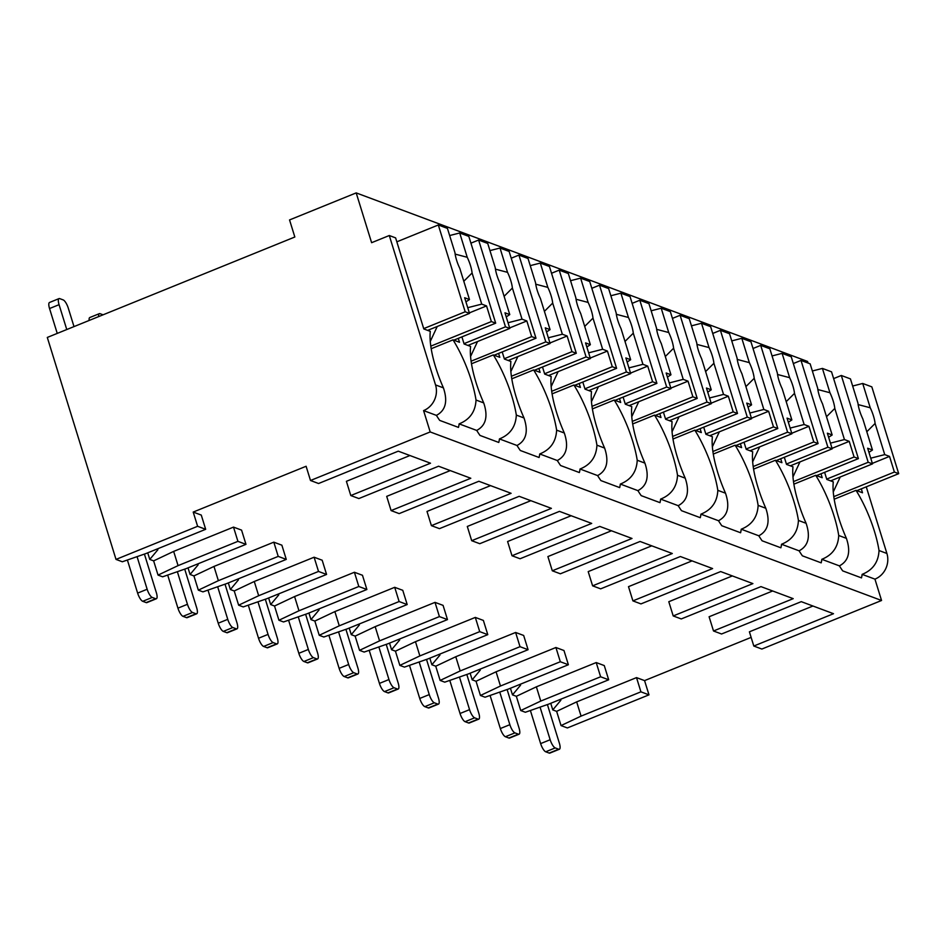 <?xml version="1.0" encoding="UTF-8"?>
<svg xmlns="http://www.w3.org/2000/svg" width="946" height="946" viewBox="0 0 946 946"><rect width="100%" height="100%" fill="white"/><g stroke="black" fill="none" stroke-linecap="round" stroke-linejoin="round"><path stroke-width="1.42" d="M812.945 606.019L749.398 631.81L753.808 646.035L761.861 649.051L881.554 600.485L874.944 579.141A20.032 18.376 -69.5 0 0 886.899 553.469L866.264 486.823M808.05 363.051L807.553 361.443L356.193 192.901L289.547 219.933L294.833 237.008L47.3 337.438L116.015 559.405L197.619 526.295L193.209 512.07L306.102 466.272L310.501 480.497L430.194 431.944L423.583 410.599A20.032 18.376 -69.5 0 0 435.538 384.927L389.291 235.519L371.612 242.696L356.193 192.901M648.98 694.849L640.915 691.833L581.081 716.11L561.037 725.582L567.375 727.947L648.98 694.849L644.569 680.612L751.124 637.391M409.949 455.534L346.402 481.313L350.8 495.55L430.501 463.209L398.266 451.171L318.565 483.512L310.501 480.497M450.249 470.588L386.701 496.366L391.1 510.592L470.801 478.262L438.566 466.224L358.865 498.554L350.8 495.55M490.548 485.629L427.001 511.419L431.4 525.645L511.1 493.304L478.865 481.266L399.165 513.607L391.1 510.592M530.848 500.682L467.3 526.461L471.699 540.698L551.4 508.357L519.165 496.319L439.464 528.648L431.4 525.645M571.148 515.736L507.6 541.514L511.999 555.74L591.699 523.41L559.464 511.372L479.764 543.702L471.699 540.698M611.447 530.777L547.9 556.567L552.298 570.793L631.999 538.451L599.764 526.414L520.064 558.755L511.999 555.74M651.747 545.83L588.199 571.609L592.61 585.834L672.31 553.505L640.064 541.467L560.363 573.796L552.298 570.793M692.046 560.883L628.499 586.662L632.909 600.887L712.61 568.558L680.363 556.52L600.663 588.85L592.61 585.834M732.346 575.925L668.798 601.703L673.209 615.941L752.91 583.599L720.663 571.561L640.962 603.903L632.909 600.887M772.646 590.978L709.098 616.757L713.509 630.982L793.209 598.652L760.962 586.615L681.262 618.944L673.209 615.941M753.808 646.035L833.509 613.706L801.262 601.656L721.562 633.997L713.509 630.982M116.015 559.405L122.341 561.77L145.838 553.587L205.672 529.311L201.273 515.073L193.209 512.07M881.554 600.485L430.194 431.944M561.037 725.582L556.638 711.357L552.783 709.914L560.872 700.217L559.547 699.733M608.68 679.796L600.615 676.78L540.769 701.069L520.738 710.541L525.349 712.255L548.834 704.072L608.68 679.796L604.269 665.57L596.216 662.555L536.37 686.831L516.339 696.303L512.484 694.872L520.572 685.176L519.248 684.679M568.38 664.742L560.316 661.739L500.469 686.016L480.438 695.487L485.05 697.214L508.534 689.019L568.38 664.742L563.97 650.517L555.917 647.502L496.071 671.79L476.039 681.262L472.184 679.819L480.272 670.123L478.948 669.626M528.081 649.701L520.016 646.686L460.17 670.962L440.138 680.434L444.75 682.161L468.235 673.978L528.081 649.701L523.67 635.464L515.617 632.46L455.771 656.737L435.739 666.209L431.873 664.766L439.961 655.07L438.648 654.585M487.781 634.648L479.717 631.644L419.87 655.921L399.839 665.393L404.45 667.107L427.935 658.924L487.781 634.648L483.371 620.422L475.318 617.407L415.471 641.684L395.44 651.167L391.573 649.725L399.661 640.028L398.349 639.531M447.482 619.595L439.417 616.591L379.571 640.868L359.539 650.34L364.151 652.066L387.635 643.883L447.482 619.595L443.071 605.369L435.018 602.365L375.172 626.642L355.14 636.114L351.273 634.671L359.362 624.975L358.049 624.478M407.182 604.553L399.117 601.538L339.271 625.814L319.24 635.298L323.839 637.013L347.336 628.83L407.182 604.553L402.771 590.316L394.707 587.312L334.872 611.589L314.841 621.061L310.974 619.618L319.062 609.933L317.75 609.437M366.882 589.5L358.818 586.496L298.971 610.773L278.94 620.245L283.54 621.96L307.036 613.777L366.882 589.5L362.472 575.274L354.407 572.259L294.573 596.548L274.529 606.019L270.674 604.577L278.763 594.88L277.438 594.384M326.571 574.447L318.518 571.443L258.672 595.72L238.64 605.192L243.24 606.918L266.737 598.735L326.571 574.447L322.172 560.221L314.107 557.218L254.273 581.494L234.23 590.966L230.375 589.524L238.463 579.827L237.139 579.342M286.271 559.405L278.219 556.39L218.372 580.678L198.341 590.15L202.941 591.865L226.437 583.682L286.271 559.405L281.873 545.18L273.808 542.164L213.973 566.441L193.93 575.913L190.075 574.482L198.163 564.786L196.839 564.289M245.972 544.352L237.919 541.349L178.073 565.625L158.041 575.097L162.641 576.812L186.137 568.629L245.972 544.352L241.573 530.127L233.508 527.111L173.662 551.4L153.63 560.872L149.775 559.429L157.864 549.732L156.539 549.236M644.569 680.612L636.516 677.608L576.67 701.885L556.638 711.357M550.738 703.304L552.783 709.914M147.73 552.819L149.775 559.429M158.041 575.097L153.63 560.872M188.029 567.86L190.075 574.482M198.341 590.15L193.93 575.913M228.329 582.913L230.375 589.524M238.64 605.192L234.23 590.966M268.629 597.967L270.674 604.577M278.94 620.245L274.529 606.019M308.928 613.008L310.974 619.618M319.24 635.298L314.841 621.061M349.228 628.061L351.273 634.671M359.539 650.34L355.14 636.114M389.527 643.103L391.573 649.725M399.839 665.393L395.44 651.167M429.827 658.156L431.873 664.766M440.138 680.434L435.739 666.209M470.127 673.209L472.184 679.819M480.438 695.487L476.039 681.262M510.426 688.25L512.484 694.872M520.738 710.541L516.339 696.303M66.764 329.539L59.066 304.671A7.71 2.353 67.9 0 1 59.042 298.605A7.71 2.353 67.9 0 1 59.74 298.629L63.193 299.917A7.71 2.353 67.9 0 1 68.278 308.112L74.001 326.607M57.245 333.406L49.547 308.538A7.71 2.353 -112.1 0 1 49.523 302.472L59.042 298.605M156.386 598.747L146.867 602.614A7.71 2.353 -112.1 0 1 146.169 602.59L142.716 601.301A7.71 2.353 -112.1 0 1 137.631 593.107L147.15 589.252A7.71 2.353 67.9 0 0 152.235 597.434L155.688 598.723A7.71 2.353 67.9 0 0 156.386 598.747A7.71 2.353 67.9 0 0 156.362 592.681L144.419 554.084M147.15 589.252L137.064 556.638M137.631 593.107L127.391 560.008M205.672 529.311L197.619 526.295M237.919 541.349L233.508 527.111M278.219 556.39L273.808 542.164M318.518 571.443L314.107 557.218M358.818 586.496L354.407 572.259M399.117 601.538L394.707 587.312M439.417 616.591L435.018 602.365M479.717 631.644L475.318 617.407M520.016 646.686L515.617 632.46M560.316 661.739L555.917 647.502M600.615 676.78L596.216 662.555M640.915 691.833L636.516 677.608M218.372 580.678L213.973 566.441M178.073 565.625L173.662 551.4M258.672 595.72L254.273 581.494M298.971 610.773L294.573 596.548M339.271 625.814L334.872 611.589M379.571 640.868L375.172 626.642M419.87 655.921L415.471 641.684M460.17 670.962L455.771 656.737M500.469 686.016L496.071 671.79M540.769 701.069L536.37 686.831M581.081 716.11L576.67 701.885M423.583 410.599L436.402 415.377C445.613 410.529 447.955 401.364 443.414 387.86A58.569 17.868 67.9 0 1 430.3 331.372L423.808 328.948L395.617 237.884L389.291 235.519M458.29 338.349L459.508 342.286L453.028 339.862L431.187 348.719M436.402 415.377A58.569 17.868 67.9 0 0 439.689 420.391L458.479 427.403A58.569 17.868 67.9 0 0 459.129 423.867L476.701 430.43C485.913 425.582 488.254 416.406 483.713 402.913A58.569 17.868 67.9 0 1 470.6 346.425L464.108 344.001L461.908 336.882M483.713 402.913L476.027 400.04A58.569 17.868 67.9 0 0 453.028 339.862M476.701 430.43A58.569 17.868 67.9 0 0 479.989 435.432L498.779 442.456A58.569 17.868 67.9 0 0 499.429 438.92L517.001 445.483C526.213 440.635 528.554 431.459 524.013 417.966A58.569 17.868 67.9 0 1 510.899 361.467L504.407 359.054L502.208 351.936M524.013 417.966L516.327 415.093A58.569 17.868 67.9 0 0 493.327 354.916L471.486 363.772M498.589 353.402L499.807 357.328L493.327 354.916M517.001 445.483A58.569 17.868 67.9 0 0 520.288 450.485L539.078 457.497A58.569 17.868 67.9 0 0 539.728 453.962L557.3 460.525C566.512 455.676 568.853 446.512 564.313 433.008A58.569 17.868 67.9 0 1 551.199 376.52L544.707 374.096L542.507 366.989M564.313 433.008L556.626 430.146A58.569 17.868 67.9 0 0 533.627 369.957L511.786 378.814M538.889 368.455L540.107 372.381L533.627 369.957M557.3 460.525A58.569 17.868 67.9 0 0 560.588 465.527L579.378 472.551A58.569 17.868 67.9 0 0 580.028 469.015L597.6 475.578C606.812 470.73 609.153 461.553 604.612 448.061A58.569 17.868 67.9 0 1 591.498 391.573L585.018 389.149L582.807 382.03M604.612 448.061L596.926 445.188A58.569 17.868 67.9 0 0 573.926 385.01L552.086 393.867M579.189 383.497L580.406 387.434L573.926 385.01M597.6 475.578A58.569 17.868 67.9 0 0 600.887 480.58L619.677 487.604A58.569 17.868 67.9 0 0 620.328 484.068L637.9 490.631C647.111 485.783 649.453 476.607 644.912 463.114A58.569 17.868 67.9 0 1 631.798 406.614L625.318 404.202L623.107 397.084M644.912 463.114L637.226 460.241A58.569 17.868 67.9 0 0 614.226 400.052L592.385 408.92M619.488 398.55L620.706 402.476L614.226 400.052M637.9 490.631A58.569 17.868 67.9 0 0 641.187 495.633L659.989 502.645A58.569 17.868 67.9 0 0 660.627 499.11L678.199 505.672C687.411 500.824 689.752 491.648 685.211 478.156A58.569 17.868 67.9 0 1 672.098 421.668L665.617 419.244L663.406 412.125M685.211 478.156L677.525 475.294A58.569 17.868 67.9 0 0 654.526 415.105L632.685 423.962M659.788 413.603L661.006 417.529L654.526 415.105M678.199 505.672A58.569 17.868 67.9 0 0 681.487 510.674L700.288 517.699A58.569 17.868 67.9 0 0 700.927 514.163L718.499 520.726C727.711 515.877 730.052 506.701 725.511 493.209A58.569 17.868 67.9 0 1 712.397 436.721L705.917 434.297L703.706 427.178M725.511 493.209L717.825 490.335A58.569 17.868 67.9 0 0 694.825 430.158L672.996 439.015M700.087 428.644L701.305 432.57L694.825 430.158M718.499 520.726A58.569 17.868 67.9 0 0 721.786 525.728L740.588 532.752A58.569 17.868 67.9 0 0 741.226 529.216L758.798 535.779C768.01 530.919 770.351 521.754 765.811 508.262A58.569 17.868 67.9 0 1 752.697 451.762L746.217 449.338L744.017 442.231M765.811 508.262L758.124 505.389A58.569 17.868 67.9 0 0 735.125 445.199L713.296 454.056M740.387 443.698L741.605 447.624L735.125 445.199M758.798 535.779A58.569 17.868 67.9 0 0 762.086 540.781L780.888 547.793A58.569 17.868 67.9 0 0 781.526 544.257L799.098 550.82C808.322 545.972 810.651 536.796 806.11 523.304A58.569 17.868 67.9 0 1 792.996 466.816L786.516 464.391L784.317 457.273M806.11 523.304L798.424 520.442A58.569 17.868 67.9 0 0 775.424 460.253L753.595 469.11M780.698 458.751L781.904 462.677L775.424 460.253M874.944 579.141L862.125 574.364A58.569 17.868 67.9 0 1 861.487 577.888L842.685 570.876A58.569 17.868 67.9 0 1 839.398 565.874C848.621 561.025 850.951 551.849 846.41 538.357A58.569 17.868 67.9 0 1 833.296 481.857L826.816 479.445L824.616 472.326M846.41 538.357L838.724 535.483A58.569 17.868 67.9 0 0 815.724 475.306L793.895 484.163M820.998 473.792L822.204 477.718L815.724 475.306M861.298 488.846L862.504 492.771L856.024 490.347L834.195 499.204M886.899 553.469L879.023 550.537A58.569 17.868 67.9 0 0 856.024 490.347M476.027 400.04C475.448 411.628 469.819 419.563 459.129 423.867M799.098 550.82A58.569 17.868 67.9 0 0 802.385 555.822L821.187 562.846A58.569 17.868 67.9 0 0 821.826 559.311L839.398 565.874M516.327 415.093C515.747 426.67 510.119 434.616 499.429 438.92M556.626 430.146C556.047 441.723 550.418 449.669 539.728 453.962M596.926 445.188C596.347 456.776 590.718 464.711 580.028 469.015M637.226 460.241C636.646 471.818 631.017 479.764 620.328 484.068M677.525 475.294C676.958 486.871 671.317 494.817 660.627 499.11M717.825 490.335C717.257 501.924 711.617 509.859 700.927 514.163M758.124 505.389C757.557 516.965 751.916 524.912 741.226 529.216M798.424 520.442C797.856 532.019 792.216 539.953 781.526 544.257M838.724 535.483C838.156 547.072 832.515 555.006 821.826 559.311M879.023 550.537C878.456 562.113 872.815 570.06 862.125 574.364M467.939 345.432L509.799 328.439L504.963 312.795L509.764 314.592L500.127 283.445A18.494 5.641 67.9 0 1 496.922 275.31A18.494 5.641 67.9 0 1 495.266 267.753L487.734 243.441L478.617 240.036L505.483 326.831L509.799 328.439M464.001 343.658L505.483 326.831M471.096 361.195L531.676 336.61L535.992 338.23L509.125 251.435L500.008 248.029L489.945 250.595M494.131 355.211L535.992 338.23M531.676 336.61L526.839 320.966L522.026 319.169L512.389 288.033A18.494 5.641 67.9 0 0 510.734 280.465A18.494 5.641 67.9 0 0 507.529 272.342L500.008 248.029M522.026 319.169L508.037 322.74M504.1 296.323L512.389 288.033M507.529 272.342L495.456 269.161M526.839 320.966L509.646 327.931M506.228 316.886L509.764 314.592M477.541 341.53L470.564 356.512M470.931 243.157L478.617 240.036M508.239 360.473L550.099 343.493L545.263 327.848L550.064 329.634L540.426 298.498A18.494 5.641 67.9 0 1 537.222 290.363A18.494 5.641 67.9 0 1 535.566 282.807L528.034 258.495L518.916 255.089L545.783 341.884L550.099 343.493M504.313 358.711L545.783 341.884M511.396 376.248L571.975 351.664L576.303 353.272L549.425 266.476L540.308 263.071L530.257 265.637M534.431 370.264L576.303 353.272M571.975 351.664L567.139 336.007L562.338 334.222L552.689 303.075A18.494 5.641 67.9 0 0 551.033 295.519A18.494 5.641 67.9 0 0 547.84 287.383L540.308 263.071M562.338 334.222L548.337 337.793M544.399 311.364L552.689 303.075M547.84 287.383L535.755 284.202M567.139 336.007L549.945 342.984M546.528 331.94L550.064 329.634M517.84 356.583L510.864 371.553M511.23 258.211L518.916 255.089M548.538 375.527L590.399 358.546L585.562 342.89L590.363 344.687L580.726 313.54A18.494 5.641 67.9 0 1 577.521 305.404A18.494 5.641 67.9 0 1 575.866 297.848L568.333 273.536L559.216 270.13L586.082 356.926L590.399 358.546M544.612 373.753L586.082 356.926M551.695 391.289L612.275 366.717L616.603 368.325L589.725 281.53L580.608 278.124L570.556 280.69M574.73 385.306L616.603 368.325M612.275 366.717L607.438 351.061L602.637 349.263L592.988 318.128A18.494 5.641 67.9 0 0 591.333 310.572A18.494 5.641 67.9 0 0 588.14 302.436L580.608 278.124M602.637 349.263L588.637 352.834M584.711 326.417L592.988 318.128M588.14 302.436L576.055 299.255M607.438 351.061L590.245 358.037M586.827 346.981L590.363 344.687M558.14 371.636L551.175 386.607M551.53 273.252L559.216 270.13M588.838 390.58L630.698 373.587L625.862 357.943L630.663 359.728L621.025 328.593A18.494 5.641 67.9 0 1 617.821 320.458A18.494 5.641 67.9 0 1 616.165 312.901L608.633 288.589L599.516 285.184L626.382 371.979L630.698 373.587M584.912 388.806L626.382 371.979M591.995 406.342L652.586 381.758L656.902 383.378L630.036 296.583L620.907 293.177L610.856 295.743M615.03 400.359L656.902 383.378M652.586 381.758L647.738 366.114L642.937 364.316L633.288 333.181A18.494 5.641 67.9 0 0 631.632 325.613A18.494 5.641 67.9 0 0 628.44 317.478L620.907 293.177M642.937 364.316L628.936 367.888M625.01 341.459L633.288 333.181M628.44 317.478L616.354 314.309M647.738 366.114L630.544 373.079M627.127 362.034L630.663 359.728M598.44 386.678L591.475 401.66M591.829 288.305L599.516 285.184M629.137 405.621L670.998 388.64L666.161 372.984L670.962 374.782L661.325 343.646A18.494 5.641 67.9 0 1 658.12 335.511A18.494 5.641 67.9 0 1 656.465 327.955L648.944 303.642L639.815 300.237L666.682 387.032L670.998 388.64M625.211 403.859L666.682 387.032M632.295 421.384L692.886 396.812L697.202 398.42L670.336 311.624L661.207 308.219L651.155 310.785M655.33 415.412L697.202 398.42M692.886 396.812L688.038 381.155L683.237 379.37L673.599 348.223A18.494 5.641 67.9 0 0 671.932 340.666A18.494 5.641 67.9 0 0 668.739 332.531L661.207 308.219M683.237 379.37L669.236 382.941M665.31 356.512L673.599 348.223M668.739 332.531L656.654 329.35M688.038 381.155L670.844 388.132M667.427 377.087L670.962 374.782M638.739 401.731L631.774 416.701M632.129 303.359L639.815 300.237M669.437 420.674L711.309 403.694L706.461 388.037L711.262 389.835L701.625 358.688A18.494 5.641 67.9 0 1 698.42 350.552A18.494 5.641 67.9 0 1 696.764 342.996L689.244 318.684L680.115 315.278L706.981 402.074L711.309 403.694M665.511 418.901L706.981 402.074M672.594 436.437L733.185 411.865L737.502 413.473L710.635 326.677L701.506 323.272L691.455 325.838M695.629 430.454L737.502 413.473M733.185 411.865L728.337 396.208L723.536 394.411L713.899 363.276A18.494 5.641 67.9 0 0 712.243 355.72A18.494 5.641 67.9 0 0 709.039 347.584L701.506 323.272M723.536 394.411L709.535 397.982M705.61 371.565L713.899 363.276M709.039 347.584L696.954 344.403M728.337 396.208L711.144 403.185M707.726 392.129L711.262 389.835M679.039 416.772L672.074 431.754M672.429 318.4L680.115 315.278M709.737 435.728L751.609 418.735L746.761 403.091L751.562 404.876L741.924 373.741A18.494 5.641 67.9 0 1 738.72 365.605A18.494 5.641 67.9 0 1 737.064 358.049L729.543 333.737L720.414 330.331L747.281 417.127L751.609 418.735M705.811 433.954L747.281 417.127M712.894 451.49L773.485 426.906L777.801 428.526L750.935 341.731L741.806 338.313L731.755 340.891M735.929 445.507L777.801 428.526M773.485 426.906L768.637 411.262L763.836 409.464L754.198 378.317A18.494 5.641 67.9 0 0 752.543 370.761A18.494 5.641 67.9 0 0 749.338 362.625L741.806 338.313M763.836 409.464L749.835 413.035M745.909 386.607L754.198 378.317M749.338 362.625L737.253 359.445M768.637 411.262L751.443 418.227M748.026 407.182L751.562 404.876M719.35 431.825L712.373 446.796M712.728 333.453L720.414 330.331M750.036 450.769L791.908 433.788L787.06 418.132L791.861 419.929L782.224 388.794A18.494 5.641 67.9 0 1 779.019 380.659A18.494 5.641 67.9 0 1 777.364 373.091L769.843 348.79L760.714 345.385L787.592 432.18L791.908 433.788M746.11 449.007L787.592 432.18M753.193 466.532L813.785 441.959L818.101 443.568L791.234 356.772L782.106 353.366L772.054 355.933M776.24 460.548L818.101 443.568M813.785 441.959L808.936 426.303L804.135 424.518L794.498 393.37A18.494 5.641 67.9 0 0 792.843 385.814A18.494 5.641 67.9 0 0 789.638 377.679L782.106 353.366M804.135 424.518L790.135 428.089M786.209 401.66L794.498 393.37M789.638 377.679L777.553 374.498M808.936 426.303L791.743 433.28M788.325 422.235L791.861 419.929M759.65 446.879L752.673 461.849M753.028 348.495L760.714 345.385M790.336 465.822L832.208 448.842L827.36 433.185L832.161 434.983L822.523 403.836A18.494 5.641 67.9 0 1 819.319 395.7A18.494 5.641 67.9 0 1 817.663 388.144L810.143 363.832L801.014 360.426L827.892 447.222L832.208 448.842M786.41 464.048L827.892 447.222M793.493 481.585L854.084 457.001L858.4 458.621L831.534 371.825L822.417 368.42L812.354 370.986M816.54 475.602L858.4 458.621M854.084 457.001L849.236 441.356L844.435 439.559L834.798 408.424A18.494 5.641 67.9 0 0 833.142 400.868A18.494 5.641 67.9 0 0 829.938 392.732L822.417 368.42M844.435 439.559L830.434 443.13M826.508 416.713L834.798 408.424M829.938 392.732L817.852 389.551M849.236 441.356L832.042 448.333M828.625 437.277L832.161 434.983M799.949 461.92L792.973 476.902M793.327 363.548L801.014 360.426M830.635 480.875L872.508 463.883L867.659 448.238L872.46 450.024L862.823 418.889A18.494 5.641 67.9 0 1 859.618 410.753A18.494 5.641 67.9 0 1 857.963 403.197L850.442 378.885L841.325 375.479L868.192 462.275L872.508 463.883M826.709 479.102L868.192 462.275M833.804 496.638L894.384 472.054L898.7 473.662L871.834 386.867L862.717 383.461L852.653 386.027M856.84 490.655L898.7 473.662M894.384 472.054L889.536 456.398L884.735 454.612L875.097 423.465A18.494 5.641 67.9 0 0 873.442 415.909A18.494 5.641 67.9 0 0 870.237 407.773L862.717 383.461M884.735 454.612L870.734 458.183M866.808 431.754L875.097 423.465M870.237 407.773L858.152 404.592M889.536 456.398L872.342 463.374M868.925 452.33L872.46 450.024M840.249 476.973L833.272 491.944M833.627 378.601L841.325 375.479M427.639 330.379L469.5 313.398L464.652 297.742L469.464 299.539L459.815 268.404A18.494 5.641 67.9 0 1 456.622 260.268A18.494 5.641 67.9 0 1 454.967 252.7L447.434 228.4L438.317 224.982L465.184 311.778L469.5 313.398M423.702 328.617L465.184 311.778M430.797 346.141L491.376 321.569L495.692 323.177L468.826 236.382L459.709 232.976L449.646 235.542M453.832 340.158L495.692 323.177M491.376 321.569L486.54 305.913L481.727 304.115L472.089 272.98A18.494 5.641 67.9 0 0 470.434 265.424A18.494 5.641 67.9 0 0 467.229 257.288L459.709 232.976M481.727 304.115L467.738 307.687M463.8 281.269L472.089 272.98M467.229 257.288L455.156 254.107M486.54 305.913L469.346 312.89M465.929 301.845L469.464 299.539M437.241 326.488L430.264 341.459M396.835 241.821L438.317 224.982M89.149 320.458A7.71 2.353 -112.1 0 1 89.823 317.513L99.342 313.658A7.71 2.353 67.9 0 0 98.68 316.591M103.067 314.805L100.04 313.682A7.71 2.353 67.9 0 0 99.342 313.658M196.685 613.8L187.166 617.667A7.71 2.353 -112.1 0 1 186.468 617.632L183.016 616.343A7.71 2.353 -112.1 0 1 177.931 608.16L187.45 604.293A7.71 2.353 67.9 0 0 192.535 612.488L195.988 613.777A7.71 2.353 67.9 0 0 196.685 613.8A7.71 2.353 67.9 0 0 196.662 607.734L184.718 569.125M187.45 604.293L177.363 571.691M177.931 608.16L167.69 575.062M236.985 628.854L227.466 632.708A7.71 2.353 -112.1 0 1 226.768 632.685L223.315 631.396A7.71 2.353 -112.1 0 1 218.23 623.201L227.75 619.346A7.71 2.353 67.9 0 0 232.834 627.529L236.287 628.818A7.71 2.353 67.9 0 0 236.985 628.854A7.71 2.353 67.9 0 0 236.961 622.787L225.018 584.179M227.75 619.346L217.663 586.733M218.23 623.201L207.99 590.115M277.284 643.895L267.765 647.762A7.71 2.353 -112.1 0 1 267.068 647.738L263.615 646.449A7.71 2.353 -112.1 0 1 258.53 638.254L268.049 634.388A7.71 2.353 67.9 0 0 273.134 642.582L276.587 643.871A7.71 2.353 67.9 0 0 277.284 643.895A7.71 2.353 67.9 0 0 277.261 637.829L265.318 599.22M268.049 634.388L257.962 601.786M258.53 638.254L248.29 605.156M317.584 658.948L308.065 662.815A7.71 2.353 -112.1 0 1 307.367 662.779L303.914 661.49A7.71 2.353 -112.1 0 1 298.83 653.308L308.349 649.441A7.71 2.353 67.9 0 0 313.433 657.636L316.886 658.924A7.71 2.353 67.9 0 0 317.584 658.948A7.71 2.353 67.9 0 0 317.56 652.882L305.617 614.273M308.349 649.441L298.262 616.839M298.83 653.308L288.589 620.209M357.884 674.001L348.365 677.856A7.71 2.353 -112.1 0 1 347.667 677.833L344.214 676.544A7.71 2.353 -112.1 0 1 339.129 668.349L348.66 664.494A7.71 2.353 67.9 0 0 353.733 672.677L357.186 673.966A7.71 2.353 67.9 0 0 357.884 674.001A7.71 2.353 67.9 0 0 357.872 667.935L345.917 629.327M348.66 664.494L338.562 631.881M339.129 668.349L328.889 635.251M398.183 689.043L388.664 692.91A7.71 2.353 -112.1 0 1 387.966 692.886L384.514 691.597A7.71 2.353 -112.1 0 1 379.429 683.402L388.96 679.535A7.71 2.353 67.9 0 0 394.033 687.73L397.486 689.019A7.71 2.353 67.9 0 0 398.183 689.043A7.71 2.353 67.9 0 0 398.171 682.977L386.216 644.368M388.96 679.535L378.861 646.934M379.429 683.402L369.188 650.304M438.483 704.096L428.964 707.963A7.71 2.353 -112.1 0 1 428.266 707.927L424.813 706.638A7.71 2.353 -112.1 0 1 419.74 698.455L429.259 694.589A7.71 2.353 67.9 0 0 434.332 702.783L437.785 704.072A7.71 2.353 67.9 0 0 438.483 704.096A7.71 2.353 67.9 0 0 438.471 698.03L426.516 659.421M429.259 694.589L419.161 661.987M419.74 698.455L409.488 665.357M478.782 719.137L469.263 723.004A7.71 2.353 -112.1 0 1 468.566 722.981L465.113 721.692A7.71 2.353 -112.1 0 1 460.04 713.497L469.559 709.642A7.71 2.353 67.9 0 0 474.632 717.825L478.085 719.114A7.71 2.353 67.9 0 0 478.782 719.137A7.71 2.353 67.9 0 0 478.771 713.083L466.816 674.474M469.559 709.642L459.46 677.029M460.04 713.497L449.788 680.399M519.082 734.191L509.563 738.057A7.71 2.353 -112.1 0 1 508.865 738.034L505.412 736.733A7.71 2.353 -112.1 0 1 500.339 728.55L509.859 724.683A7.71 2.353 67.9 0 0 514.931 732.878L518.396 734.167A7.71 2.353 67.9 0 0 519.082 734.191A7.71 2.353 67.9 0 0 519.07 728.124L507.115 689.516M509.859 724.683L499.76 692.082M500.339 728.55L490.087 695.452M559.382 749.244L549.863 753.099A7.71 2.353 -112.1 0 1 549.165 753.075L545.712 751.786A7.71 2.353 -112.1 0 1 540.639 743.603L550.158 739.737A7.71 2.353 67.9 0 0 555.231 747.919L558.696 749.22A7.71 2.353 67.9 0 0 559.382 749.244A7.71 2.353 67.9 0 0 559.37 743.178L547.415 704.569M550.158 739.737L540.06 707.135M540.639 743.603L530.387 710.505M49.547 308.538L59.066 304.671M142.716 601.301L152.235 597.434M146.169 602.59L155.688 598.723M443.414 387.86L435.538 384.927M183.016 616.343L192.535 612.488M186.468 617.632L195.988 613.777M223.315 631.396L232.834 627.529M226.768 632.685L236.287 628.818M263.615 646.449L273.134 642.582M267.068 647.738L276.587 643.871M303.914 661.49L313.433 657.636M307.367 662.779L316.886 658.924M344.214 676.544L353.733 672.677M347.667 677.833L357.186 673.966M384.514 691.597L394.033 687.73M387.966 692.886L397.486 689.019M424.813 706.638L434.332 702.783M428.266 707.927L437.785 704.072M465.113 721.692L474.632 717.825M468.566 722.981L478.085 719.114M505.412 736.733L514.931 732.878M508.865 738.034L518.396 734.167M545.712 751.786L555.231 747.919M549.165 753.075L558.696 749.22"/></g></svg>
